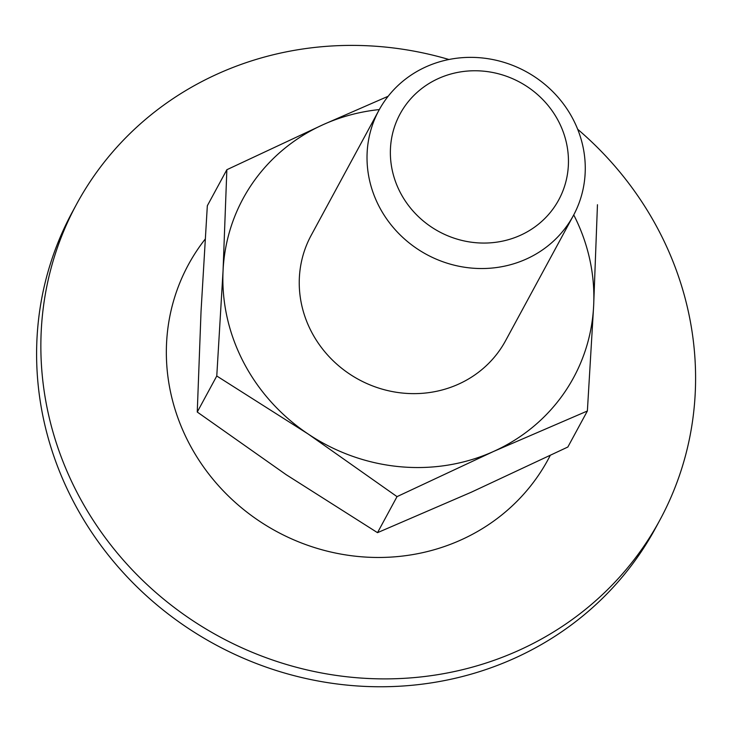 <?xml version="1.0" encoding="UTF-8"?>
<svg xmlns="http://www.w3.org/2000/svg" width="732" height="732" viewBox="0 0 732 732"><rect width="100%" height="100%" fill="white"/><g stroke="black" fill="none" stroke-linecap="round" stroke-linejoin="round"><path stroke-width="1.1" d="M597.458 204.722L593.661 305.546L587.375 411L567.849 447.023L471.426 492.151L377.511 532.667L397.028 496.635L493.45 451.507L587.375 411M573.732 214.906A187.95 176.934 -151.6 0 1 593.661 305.546A187.95 176.934 -151.6 0 1 493.45 451.507A187.95 176.934 -151.6 0 1 308.154 434.012A187.95 176.934 -151.6 0 1 223.068 270.556L226.856 169.723L323.279 124.596L388.17 96.258M226.856 169.723L207.33 205.756L201.044 311.201L197.256 412.034L216.773 376.001L223.068 270.556A187.95 176.934 -151.6 0 1 323.279 124.596A187.95 176.934 -151.6 0 1 379.322 109.571M573.348 215.62L505.574 340.719A110.559 104.081 -151.6 0 1 408.63 393.514A110.559 104.081 -151.6 0 1 311.402 331.678A110.559 104.081 -151.6 0 1 311.155 235.384L378.929 110.285A110.559 104.081 -151.6 0 1 525.722 71.434A110.559 104.081 -151.6 0 1 573.348 215.62A110.559 104.081 -151.6 0 1 476.404 268.415A110.559 104.081 -151.6 0 1 379.176 206.58A110.559 104.081 -151.6 0 1 378.929 110.285M397.028 496.635L308.154 434.012L216.773 376.001M400.285 192.516A90.219 84.93 -151.6 0 1 483.596 71.169A90.219 84.93 -151.6 0 1 554.344 207.065A90.219 84.93 -151.6 0 1 400.285 192.516M197.256 412.034L286.13 474.656L377.511 532.667M577.658 129.244A331.669 312.244 -151.6 0 1 659.843 520.132L655.588 528.001A331.669 312.244 -151.6 0 1 364.756 686.396A331.669 312.244 -151.6 0 1 73.072 500.889A331.669 312.244 -151.6 0 1 72.34 212.015L76.604 204.146A331.669 312.244 -151.6 0 1 448.936 59.502M659.843 520.132A331.669 312.244 -151.6 0 1 369.02 678.527A331.669 312.244 -151.6 0 1 77.327 493.02A331.669 312.244 -151.6 0 1 76.604 204.146M550.189 455.524A204.53 192.553 -151.6 0 1 371.115 557.345A204.53 192.553 -151.6 0 1 188.838 442.851A204.53 192.553 -151.6 0 1 205.116 239.208"/></g></svg>
